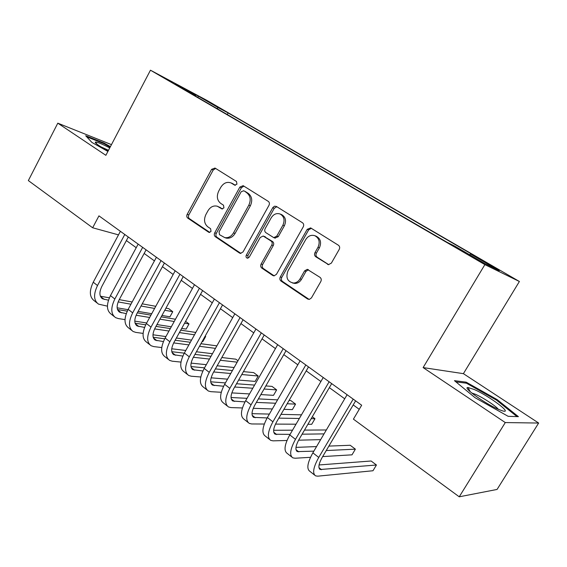 <?xml version="1.0" encoding="UTF-8"?>
<svg xmlns="http://www.w3.org/2000/svg" width="567" height="567" viewBox="0 0 567 567"><rect width="100%" height="100%" fill="white"/><g stroke="black" fill="none" stroke-linecap="round" stroke-linejoin="round"><path stroke-width="0.85" d="M236.949 184.19L236.489 181.497L214.992 168.052L211.633 169.327L187.188 214.333C186.486 215.914 186.678 217.175 187.769 218.118L208.663 232.222L209.152 232.427L211.03 231.4L210.591 228.699L207.848 226.857C204.262 223.781 203.603 219.684 205.885 214.574L207.947 210.804C210.407 206.842 213.532 205.318 217.324 206.232L221.867 208.897L223.937 207.891L223.49 205.19L220.705 203.39C217.069 200.364 216.396 196.281 218.692 191.136L220.769 187.337C223.547 182.985 226.963 181.518 231.024 182.928L234.681 185.161L236.949 184.19M496.394 268.347L485.203 262.11L496.394 268.347M327.485 264.3L328.463 264.661L331.376 263.102L339.215 249.416C340.016 247.68 339.746 246.284 338.407 245.22L310.645 227.899L307.215 229.33L280.296 276.951C279.531 278.631 279.772 279.999 281.019 281.062L307.619 299.015L309.327 299.411L311.446 297.895L320.802 281.558C321.595 279.836 321.333 278.432 320.015 277.348L307.271 269.346L304.578 270.891L300 278.936C298.412 281.537 296.265 282.912 293.55 283.053C287.434 281.728 285.577 277.688 287.979 270.941L305.755 239.536C308.079 235.971 311.056 234.674 314.685 235.645C319.157 238.062 320.263 241.953 317.995 247.311L314.983 252.606C314.196 254.314 314.458 255.703 315.762 256.759L328.647 264.683M423.117 367.586L505.282 422.564L459.235 496.805L497.068 489.441L538.65 423.046L463.402 373.66L519.393 281.487L484.87 264.626L423.117 367.586L463.402 373.66M111.465 144.635L57.799 123.167L105.866 155.323L150.461 70.195L484.87 264.626M57.799 123.167L28.35 180.582L92.655 227.771L118.489 234.873M459.235 496.805L353.418 419.148L361.668 405.221L98.949 215.857L92.655 227.771M268.978 205.325C269.729 203.659 269.495 202.341 268.276 201.37L243.165 185.678L239.876 187.06L214.709 232.839C213.986 234.454 214.191 235.744 215.332 236.722L239.536 253.059L240.429 253.406L243.059 251.911L268.978 205.325M276.384 206.438L302.502 222.767C303.777 223.788 304.032 225.142 303.253 226.843L276.441 274.357L273.967 275.881L272.77 275.491L261.805 268.092C260.586 267.057 260.359 265.71 261.111 264.045L271.763 245.043C272.521 243.371 272.288 242.031 271.054 241.018L263.166 236.014L260.225 237.495L249.26 257.142L247.439 258.198C246.092 257.744 245.709 256.731 246.305 255.157L272.918 207.43L274.541 206.204L276.384 206.438M206.572 100.763L221.704 109.268L206.572 100.763M519.393 281.487L206.827 100.352L150.461 70.195M469.589 254.739L470.482 253.973L477.216 257.333L228.125 112.946L218.274 107.687L216.885 108.503M470.482 253.973L499.272 270.672L484.728 263.527L454.911 246.206L447.257 242.392L184.707 89.806L195.693 95.653L175.366 83.845L198.344 96.135L218.274 107.687M505.282 422.564L538.65 423.046M126.384 240.571L136.215 247.694M144.16 253.449L154.43 260.898M162.431 266.688L173.169 274.471M181.22 280.304L192.44 288.44M200.548 294.316L212.285 302.813M220.45 308.732L232.711 317.619M240.932 323.573L253.761 332.872M262.039 338.868L275.456 348.592M283.784 354.623L297.824 364.801M306.208 370.875L320.901 381.52M329.335 387.637L344.715 398.778M353.206 404.93L359.244 409.31M227.268 114.534L228.125 112.946M195.735 96.206L195.693 95.653M197.876 97.453L198.344 96.135M110.416 146.64L104.016 143.033L85.688 135.733L91.918 142.437L107.9 151.446M518.415 416.667L497.11 399.586L466.145 382.151L454.451 380.663L475.061 397.701L508.131 416.313L518.415 416.667M103.733 143.579L104.016 143.033M465.578 383.086L466.145 382.151M496.678 400.281L497.11 399.586M235.39 185.289L232.087 183.375M217.671 206.367L222.555 208.947M215.623 168.449L213.227 170.008L188.832 214.893C188.131 216.466 188.329 217.728 189.421 218.664L209.797 232.413M243.902 186.132L241.429 187.705L216.31 233.356C215.595 234.965 215.8 236.255 216.941 237.233L240.932 253.414M243.661 190.817L241.216 191.703L219.06 231.96L219.5 234.681L224.794 237.637C228.352 238.112 231.258 236.531 233.505 232.895L248.821 205.19C251.174 199.924 250.465 195.764 246.68 192.716L244.76 191.27M224.908 237.658L226.382 238.147C229.94 238.622 232.839 237.049 235.078 233.42L233.505 232.895M245.206 191.455L248.218 193.347C251.996 196.395 252.712 200.541 250.359 205.793L235.078 233.42M274.222 275.874L263.336 268.531L261.805 268.092M263.513 236.127L272.564 241.528C273.79 242.541 274.031 243.881 273.273 245.546L262.641 264.498C261.89 266.15 262.124 267.496 263.336 268.531M276.831 206.721L274.251 208.302L247.864 255.625L248.041 258.148M282.898 225.191C285.059 220.138 284.124 216.41 280.098 214C276.54 212.887 273.585 214.149 271.232 217.778L265.158 228.664C264.406 230.322 264.64 231.655 265.852 232.654L273.755 237.644L276.753 236.148L282.898 225.191L284.379 225.751C286.533 220.712 285.605 216.991 281.579 214.588L280.098 214M274.917 238.048L278.248 236.68L276.753 236.148M284.379 225.751L278.248 236.68M314.905 235.73L316.11 236.191C320.575 238.601 321.673 242.478 319.412 247.822L316.407 253.102C315.628 254.81 315.883 256.192 317.187 257.248L328.775 264.69M292.544 282.99L295.024 283.457C297.732 283.316 299.879 281.948 301.467 279.354L300 278.936M308.462 269.786L306.024 271.338L301.467 279.354M311.34 228.295L308.654 229.883L281.792 277.369C281.034 279.042 281.275 280.41 282.522 281.473L309.143 299.426M96.985 302.92L94.306 300.801C89.437 297.172 89.083 290.977 93.243 282.217L120.388 231.315M107.425 306.166L98.502 304.118C93.654 300.51 93.328 294.308 97.51 285.527L124.783 234.483M128.291 237.006L101.869 286.385C99.069 292.239 99.289 296.378 102.535 298.795L108.481 300.191M118.163 301.92L130.956 304.21M141.041 306.017L154.6 308.441M164.791 310.262L172.758 311.687L168.753 308.675L165.94 308.165M100.387 296.201L109.381 297.838M119.24 299.638L132.161 301.998M142.225 303.834L155.769 306.308M169.944 316.804L172.758 311.687L169.944 316.804L161.949 315.443M151.729 313.707L138.121 311.389M128.007 309.667L117.142 307.817M109.75 147.902C102.372 144.103 97.644 142.14 95.575 142.034C94.611 142.225 95.943 143.55 99.565 145.988L108.091 151.07M108.495 150.305L100.692 146.725M86.68 136.803L103.988 143.678L110.147 147.151M474.111 389.458L468.009 387.523C461.864 386.956 485.104 403.711 498.57 409.388L502.199 410.77C514.113 414.619 489.073 395.83 474.111 389.458M498.35 409.289C495.834 405.958 482.829 397.474 475.451 394.306L471.68 392.966M455.932 381.882L466.428 383.193L496.458 400.104L517.019 416.625M114.08 316.443L111.252 314.21C106.476 310.652 106.213 304.451 110.466 295.598L138.142 244.115M125.009 319.611L118.305 318.569L115.562 317.619C110.813 314.083 110.572 307.874 114.846 299L142.657 247.368M146.102 249.849L119.162 299.787C116.299 305.705 116.462 309.851 119.644 312.211L126.257 313.629M136.115 315.245L149.667 317.47M159.915 319.15L174.218 321.503M184.573 323.197L189.017 323.927L185.593 321.354M117.504 309.525L127.263 311.163M137.327 312.849L150.942 315.139M161.177 316.854L175.458 319.249M186.153 329.094L189.017 323.927L186.153 329.094L181.695 328.406M171.305 326.79L156.946 324.565M146.662 322.97L134.79 321.128M131.643 330.334L128.666 327.981C123.989 324.508 123.819 318.3 128.17 309.348L156.4 257.269M143.111 333.403L135.796 332.39L133.096 331.489C128.44 328.031 128.298 321.822 132.678 312.849L161.042 260.614M164.409 263.045L136.938 313.558C134.01 319.54 134.103 323.686 137.221 326.004L144.557 327.421M154.607 328.91L168.966 331.036M179.385 332.574L194.488 334.813M205.02 336.373L205.679 336.472L205.176 336.089M135.102 323.204L145.691 324.813M155.953 326.379L170.327 328.562M180.731 330.15L195.806 332.446M202.766 341.688L205.679 336.472L202.766 341.688L202.107 341.596M191.533 340.129L176.372 338.024M165.911 336.571L152.977 334.778M149.695 344.616L146.562 342.142C141.984 338.754 141.92 332.538 146.378 323.495L175.175 270.799M161.751 347.564L153.77 346.593L151.12 345.742C146.562 342.376 146.527 336.16 151.006 327.095L179.952 274.244M183.24 276.618L155.216 327.726C152.218 333.772 152.239 337.918 155.287 340.172L163.409 341.568M173.679 342.907L188.882 344.899M199.492 346.281L215.46 348.372M153.196 337.259L164.685 338.811M175.153 340.228L190.335 342.284M200.924 343.715L216.863 345.863M212.462 353.709L196.43 351.767M185.785 350.477L171.737 348.776M168.257 359.308L164.962 356.7C160.496 353.397 160.539 347.181 165.103 338.045L194.488 284.726M180.972 362.086L172.255 361.2L169.646 360.399C165.21 357.125 165.28 350.909 169.866 341.745L199.407 288.27M202.617 290.58L174.012 342.291C170.943 348.4 170.894 352.554 173.863 354.744L182.843 356.083M193.368 357.26L209.464 359.06M220.272 360.265L237.176 362.157M237.963 360.768L235.844 359.18L221.81 357.536M171.808 351.703L184.289 353.163M194.956 354.403L211.023 356.282M234.143 367.515L217.168 365.779M206.31 364.673L191.107 363.121M187.358 374.411L183.885 371.668C179.541 368.472 179.704 362.249 184.367 353.014L214.376 299.057M200.796 376.991L191.263 376.219L188.705 375.482C184.388 372.306 184.58 366.084 189.279 356.827L219.436 302.707M222.555 304.954L193.354 357.281C190.214 363.454 190.087 367.607 192.971 369.734L202.901 370.974M213.688 371.959L230.748 373.511M241.776 374.518L258.219 376.02L253.69 372.611L243.427 371.619M190.973 366.551L204.524 367.863M215.403 368.911L232.42 370.556M258.219 376.02L255.143 381.407L238.622 380.06M227.544 379.167L211.115 377.828M207.012 389.961L203.362 387.077C199.137 383.979 199.421 377.764 204.205 368.43L234.851 313.813M221.265 392.279L210.818 391.669L208.316 390.996C204.134 387.927 204.446 381.711 209.258 372.349L240.061 317.57M243.087 319.753L213.263 372.71C210.045 378.954 209.84 383.101 212.639 385.156L223.604 386.24M234.681 387.006L252.783 388.246M264.052 389.026L276.646 389.89L271.997 386.389L265.824 385.929M210.704 381.818L225.425 382.916M236.531 383.746L254.59 385.092M276.646 389.89L273.514 395.327L260.855 394.589M249.537 393.93L231.818 392.896M227.254 405.972L223.405 402.931C219.323 399.948 219.734 393.739 224.638 384.298L255.944 329.016M242.421 407.964L230.953 407.581L228.508 406.971C224.461 404.016 224.908 397.807 229.841 388.345L261.316 332.893M264.236 334.998L233.774 388.601C230.471 394.908 230.174 399.055 232.881 401.032L245.008 401.904M256.376 402.4L275.626 403.243M287.157 403.754L295.556 404.122L290.779 400.529L289.078 400.444M231.038 397.517L247.021 398.325M258.382 398.899L277.582 399.863M295.556 404.122L292.359 409.622L283.925 409.339M272.337 408.956L253.258 408.318M248.098 422.465L244.051 419.261C240.11 416.405 240.663 410.203 245.688 400.656L277.681 344.686M264.307 424.031L251.684 423.96L249.303 423.421C245.412 420.594 245.993 414.392 251.053 404.824L283.224 348.684M286.03 350.711L254.895 404.973C251.514 411.351 251.124 415.491 253.732 417.39L267.149 417.943M278.829 418.134L299.355 418.474M311.177 418.673L314.969 418.737L312.311 416.731M252.003 413.669L269.375 414.08M281.019 414.357L301.474 414.838M314.969 418.737L311.708 424.293L307.902 424.272M296.009 424.201L275.491 424.095M269.58 439.46L265.313 436.087C261.536 433.358 262.23 427.164 267.39 417.518L300.106 360.846M286.98 440.488L273.046 440.842L270.735 440.375C267 437.674 267.73 431.487 272.918 421.813L305.819 364.971M308.505 366.906L276.675 421.848C273.202 428.298 272.72 432.43 275.215 434.237L290.091 434.365M302.091 434.194L324.033 433.89M273.641 430.282L292.529 430.176M304.486 430.105L326.344 429.97M320.653 439.631L298.603 440.19M291.721 456.974L287.235 453.43C283.628 450.836 284.478 444.663 289.772 434.903L323.233 377.523M310.51 457.314L295.06 458.235L292.82 457.845C289.262 455.294 290.148 449.121 295.478 439.34L329.129 381.768M331.688 383.618L299.135 439.255C295.57 445.775 294.975 449.893 297.356 451.608L313.87 451.148M326.238 450.552L355.381 449.156L350.215 445.265L328.874 446.094M295.974 447.377L316.563 446.576M355.381 449.156L352.001 454.833L322.666 456.584M314.565 475.047L309.844 471.312C306.421 468.866 307.427 462.715 312.864 452.849L347.103 394.724M355.615 400.862L322.304 457.208C318.647 463.799 317.938 467.903 320.192 469.519L376.438 465.004L372.98 470.745L317.761 476.174L315.606 475.869C312.226 473.466 313.282 467.321 318.753 457.427L353.191 399.118M376.438 465.004L371.116 460.999L319.058 464.961M233.278 183.956L231.712 183.304M222.129 208.961L221.541 208.741M220.357 207.522L218.763 206.934M209.4 232.456L208.663 232.222M189.421 218.664L187.769 218.118M188.832 214.893L187.188 214.333M213.227 170.008L211.633 169.327M234.958 185.253L234.525 185.076M240.741 253.428L239.536 253.059M216.941 237.233L215.332 236.722M216.31 233.356L214.709 232.839M241.429 187.705L239.876 187.06M250.359 205.793L248.821 205.19M248.218 193.347L246.68 192.716M274.159 275.881L272.77 275.491M262.641 264.498L261.111 264.045M273.273 245.546L271.763 245.043M272.564 241.528L271.054 241.018M265.342 236.822L263.818 236.297M247.864 255.625L246.305 255.157M274.251 208.302L272.755 207.699M317.187 257.248L315.762 256.759M316.407 253.102L314.983 252.606M319.412 247.822L317.995 247.311M306.024 271.338L304.578 270.891M309.065 299.376L307.619 299.015M282.522 281.473L281.019 281.062M281.792 277.369L280.296 276.951M308.654 229.883L307.215 229.33M93.243 282.217L97.51 285.527M100.487 296.435L104.321 299.447M110.466 295.598L114.846 299M117.645 309.887L121.402 312.835M128.17 309.348L132.678 312.849M135.279 323.707L138.958 326.592M146.378 323.495L151.006 327.095M153.402 337.911L156.995 340.732M165.103 338.045L169.866 341.745M172.042 352.525L175.543 355.268M184.367 353.014L189.279 356.827M191.221 367.551L194.616 370.216M204.205 368.43L209.258 372.349M210.952 383.023L214.248 385.603M224.638 384.298L229.841 388.345M231.272 398.948L234.454 401.436M245.688 400.656L251.053 404.824M252.202 415.349L255.256 417.744M267.39 417.518L272.918 421.813M273.776 432.26L276.696 434.549M289.772 434.903L295.478 439.34M296.009 449.688L298.795 451.864M312.864 452.849L318.753 457.427M318.952 467.662L321.581 469.724M232.583 183.58L231.024 182.928M245.043 191.363L243.491 190.725M226.382 238.147L224.794 237.637M275.257 238.168L273.755 237.644M295.024 283.457L293.55 283.053M308.235 269.644L307.271 269.346M101.528 298.008L102.535 298.795M96.801 144.004L95.575 142.034M470.227 391.74L468.009 387.523M118.659 311.439L119.644 312.211M136.257 325.245L137.221 326.004M154.344 339.435L155.287 340.172M172.949 354.028L173.863 354.744M192.085 369.032L192.971 369.734M211.775 384.483L212.639 385.156M232.052 400.38L232.881 401.032M252.932 416.759L253.732 417.39M274.449 433.635L275.215 434.237M296.626 451.034L297.356 451.608M319.505 468.98L320.192 469.519"/></g></svg>
